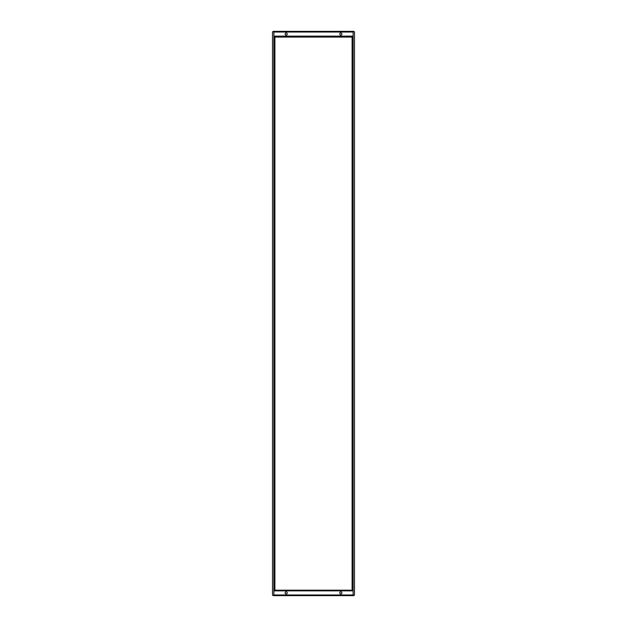 <?xml version="1.0" encoding="UTF-8"?>
<svg xmlns="http://www.w3.org/2000/svg" width="627" height="627" viewBox="0 0 627 627"><rect width="100%" height="100%" fill="white"/><g stroke="black" fill="none" stroke-linecap="round" stroke-linejoin="round"><path stroke-width="0.94" d="M352.1 590.187L352.1 37.087L274.9 37.087L274.9 590.187L352.1 590.187M276.609 37.087L276.609 36.131M276.609 590.869L276.609 590.187M350.391 590.187L350.391 590.869M350.391 36.131L350.391 37.087M352.445 36.131L274.555 36.131L274.555 590.869L352.445 590.869L352.445 36.131M346.841 36.131L346.841 37.087M280.159 36.131L280.159 37.087M287.244 34.085A1.074 1.074 0 0 1 285.638 35.01A1.074 1.074 0 0 1 285.638 33.153A1.074 1.074 0 0 1 287.244 34.085M273.874 32.032L273.192 31.35L272.51 32.032L272.51 594.968L273.192 595.65L273.874 594.968L273.874 32.032L353.126 32.032L353.126 594.968L353.808 595.65L354.49 594.968L354.49 32.032L353.808 31.35L353.126 32.032M353.808 31.35L273.192 31.35M339.756 34.085A1.074 1.074 0 0 1 341.362 33.153A1.074 1.074 0 0 1 341.362 35.01A1.074 1.074 0 0 1 339.756 34.085M280.159 590.869L280.159 590.187M346.841 590.869L346.841 590.187M339.756 592.915A1.074 1.074 0 0 1 341.362 591.99A1.074 1.074 0 0 1 341.362 593.847A1.074 1.074 0 0 1 339.756 592.915M353.126 594.968L273.874 594.968M273.192 595.65L353.808 595.65M287.244 592.915A1.074 1.074 0 0 1 285.638 593.847A1.074 1.074 0 0 1 285.638 591.99A1.074 1.074 0 0 1 287.244 592.915"/></g></svg>
